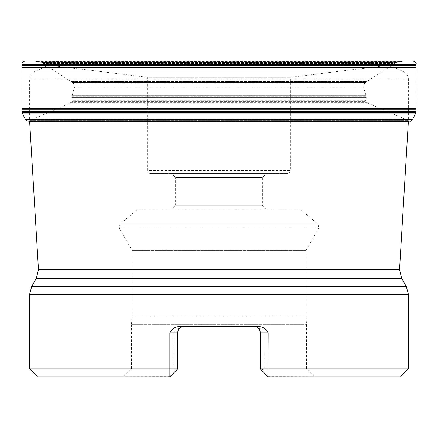 <?xml version="1.0" encoding="UTF-8"?>
<svg xmlns="http://www.w3.org/2000/svg" width="438" height="438" viewBox="0 0 438 438"><rect width="100%" height="100%" fill="white"/><g stroke="black" fill="none" stroke-linecap="round" stroke-linejoin="round"><path stroke-width="0.33" stroke-dasharray="2.19 1.64" d="M415.733 112.993L22.267 112.993M415.799 112.665L22.201 112.665M415.886 111.597L22.114 111.597M415.963 111.351L22.037 111.351M73.327 83.056L74.537 87.266L363.463 87.266L364.673 83.056L73.327 83.056L364.673 83.056L365.615 82.432L72.385 82.432L365.615 82.432L366.962 81.512L71.038 81.512L366.962 81.512L394.726 63.488L43.274 63.488L394.726 63.488L395.662 62.946L42.338 62.946L395.662 62.946L396.768 62.442L41.232 62.442L396.768 62.442L397.934 62.141L40.066 62.141L397.934 62.141L401.624 61.495L36.376 61.495L403.88 61.309L34.12 61.309L412.306 61.2L25.048 61.194L412.952 61.194L25.694 61.2L402.44 61.375L35.56 61.375L40.641 62.223L397.359 62.223L40.641 62.223L43.274 63.488L73.102 82.908L364.898 82.908L73.102 82.908M408.287 120.587L407.329 120.121L30.671 120.121L407.329 120.121L405.44 119.262L32.56 119.262L405.44 119.262L367.717 102.979L70.283 102.979L367.717 102.979L366.71 102.426L71.29 102.426L366.71 102.426L365.916 101.66L72.084 101.66L365.916 101.66L365.642 100.696L72.358 100.696L365.642 100.696L366.239 97.389L71.761 97.389L366.239 97.389L366.009 95.385L71.991 95.385L366.009 95.385L363.639 87.846L74.361 87.846L363.639 87.846L363.463 87.266L74.537 87.266L71.733 96.672L366.267 96.672L71.733 96.672L72.341 101.211L365.659 101.211L72.341 101.211L70.283 102.979L29.713 120.587L408.287 120.587L29.713 120.587M29.412 120.735L408.588 120.735L29.412 120.735L27.758 121.129L410.247 121.129L408.588 120.735M267.974 376.587L400.48 376.806M177.751 368.916L176.689 369.979L173.924 368.916L131.416 368.916L173.924 368.916L176.689 369.979L169.873 376.8L123.532 376.8L169.873 376.8L177.751 368.916L169.862 368.916L170.086 376.587L177.751 368.916L177.751 332.82L177.751 368.916L177.751 332.82L169.862 332.82L169.862 368.916L29.631 368.916M170.026 376.587L37.52 376.806M408.369 368.916L260.249 368.916L260.249 332.82A6.313 6.313 0 0 0 253.936 326.507L258.305 326.507C262.838 326.753 266.112 328.861 268.138 332.82L267.914 376.587L260.249 368.916L268.127 376.8L314.468 376.8L268.127 376.8L261.311 369.979L264.076 368.916L261.311 369.979L260.249 368.916M150.749 173.629L287.251 173.629L150.749 173.629C148.816 173.426 147.765 172.375 147.595 170.475L290.405 170.475L147.595 170.475L147.595 77.296L290.405 77.296L147.595 77.296L50.813 65.415L387.187 65.415L50.813 65.415L46.521 66.094L34.186 71.843L403.814 71.843L34.186 71.843C31.284 73.349 29.768 75.73 29.631 78.993L29.631 111.351M29.631 111.597L29.631 112.665M29.631 112.993L29.631 120.844L408.369 120.844L29.631 120.844L29.636 121.129M169.862 332.82C171.888 328.856 175.167 326.753 179.695 326.507L253.936 326.507A6.313 6.313 0 0 1 260.249 332.82L268.138 332.82M184.064 326.507A6.313 6.313 0 0 0 183.976 326.507L184.064 326.507A6.313 6.313 0 0 0 177.751 332.82L173.924 332.82C176.525 329.261 179.876 327.159 183.976 326.507L184.064 326.507A6.313 6.313 0 0 0 183.976 326.507C179.881 327.159 176.53 329.261 173.924 332.82L177.751 332.82M264.076 368.916L306.584 368.916L264.076 368.916L264.076 332.82C261.475 329.261 258.124 327.159 254.024 326.507C258.119 327.159 261.47 329.261 264.076 332.82L260.249 332.82L264.076 332.82L264.076 368.916M123.532 376.806L131.416 368.916L131.416 324.728L306.584 324.728L131.416 324.728L132.183 316.006L305.817 316.006L132.183 316.006L132.183 250.563L305.817 250.563L132.183 250.563L119.251 228.165L318.749 228.165L119.251 228.165L119.957 224.174L318.043 224.174L119.957 224.174L136.995 209.873L139.021 209.14L298.979 209.14L139.021 209.14M171.658 209.14L266.342 209.14L171.658 209.14L175.605 205.192L262.395 205.192L175.605 205.192L175.605 177.576L262.395 177.576L175.605 177.576L171.658 173.629L266.342 173.629L171.658 173.629M408.369 111.351L408.369 78.993L29.631 78.993L408.369 78.993C408.232 75.73 406.716 73.349 403.814 71.843L391.479 66.094L46.521 66.094L391.479 66.094L387.187 65.415L290.405 77.296L290.405 170.475C290.219 172.391 289.168 173.443 287.251 173.629M266.342 209.14L262.395 205.192L262.395 177.576L266.342 173.629M412.58 119.53L25.42 119.53M412.372 119.963L25.628 119.963M415.355 113.836L22.645 113.836M415.969 110.913L22.031 110.913M415.98 109.861L22.02 109.861M415.963 108.706L22.037 108.706M416.095 67.731L21.905 67.731M416.1 65.656L21.9 65.656M416.1 64.594L21.9 64.594M416.1 64.26L21.9 64.26M399.538 269.507L38.462 269.507M29.658 121.78L408.342 121.78M36.376 278.333L401.624 278.333M406.256 286.353L31.744 286.353M29.631 294.243L408.369 294.243M173.924 368.916L173.924 332.82L173.924 368.916M136.995 209.873L301.005 209.873L136.995 209.873M412.974 61.194L25.026 61.194M408.369 111.597L408.369 112.665M408.369 112.993L408.364 121.129M388.145 65.355L49.855 65.355L388.145 65.355M314.468 376.806L306.584 368.916L306.584 324.728L305.817 316.006L305.817 250.563L318.749 228.165L318.043 224.174L301.005 209.873L298.979 209.14"/><path stroke-width="0.66" d="M25.628 119.963L22.267 112.993L415.733 112.993L412.372 119.963C411.112 121.052 410.406 121.441 410.247 121.129L27.753 121.129L25.628 119.963L412.372 119.963M22.201 112.665L415.799 112.665L415.886 111.597L22.114 111.597L22.201 112.665M22.031 110.913L22.037 111.351L415.963 111.351L415.969 110.913L22.031 110.913L21.9 64.26C22.097 62.371 23.148 61.347 25.048 61.194L25.026 61.194M400.48 376.806L268.138 376.806L260.249 368.916L408.369 368.916L400.48 376.806M399.538 269.507L408.342 121.78L29.658 121.78L38.462 269.507L399.538 269.507L401.624 278.333L406.256 286.353L408.369 294.243L29.631 294.243L29.631 368.916L37.52 376.806L169.862 376.806L169.862 368.916L177.751 368.916L170.026 376.587M29.631 368.916L169.862 368.916L169.862 332.82L177.751 332.82L177.751 368.916M260.249 368.916L260.249 332.82A6.313 6.313 0 0 0 253.936 326.507L253.936 326.507A6.313 6.313 0 0 1 260.249 332.82L268.138 332.82L267.974 376.587M29.631 112.665L29.631 112.993M268.138 332.82C266.112 328.856 262.833 326.753 258.305 326.507L179.695 326.507C175.162 326.753 171.888 328.861 169.862 332.82M29.631 294.243L31.744 286.353L406.256 286.353M29.658 121.78L29.631 120.844M184.064 326.507L184.064 326.507A6.313 6.313 0 0 0 177.751 332.82A6.313 6.313 0 0 1 183.976 326.507A6.313 6.313 0 0 0 177.751 332.82A6.313 6.313 0 0 1 184.064 326.507A6.313 6.313 0 0 0 177.751 332.82M260.249 332.82A6.313 6.313 0 0 0 254.024 326.507A6.313 6.313 0 0 1 260.249 332.82A6.313 6.313 0 0 0 253.936 326.507M25.42 119.53L412.58 119.53M22.645 113.836L415.355 113.836M22.02 109.861L415.98 109.861L415.969 110.913M22.037 108.706L415.963 108.706L415.98 109.861M21.905 67.731L416.095 67.731L415.963 108.706M21.9 65.656L416.1 65.656L416.095 67.731M21.9 64.594L416.1 64.594L416.1 65.656M21.9 64.26L416.1 64.26L416.1 64.594M401.624 278.333L36.376 278.333L31.744 286.353M416.1 64.26C417.02 63.012 413.22 60.685 412.974 61.194L412.974 61.194M408.369 112.665L408.369 112.993M408.369 294.243L408.369 368.916M38.462 269.507L36.376 278.333M408.369 120.844L408.342 121.78"/></g></svg>
